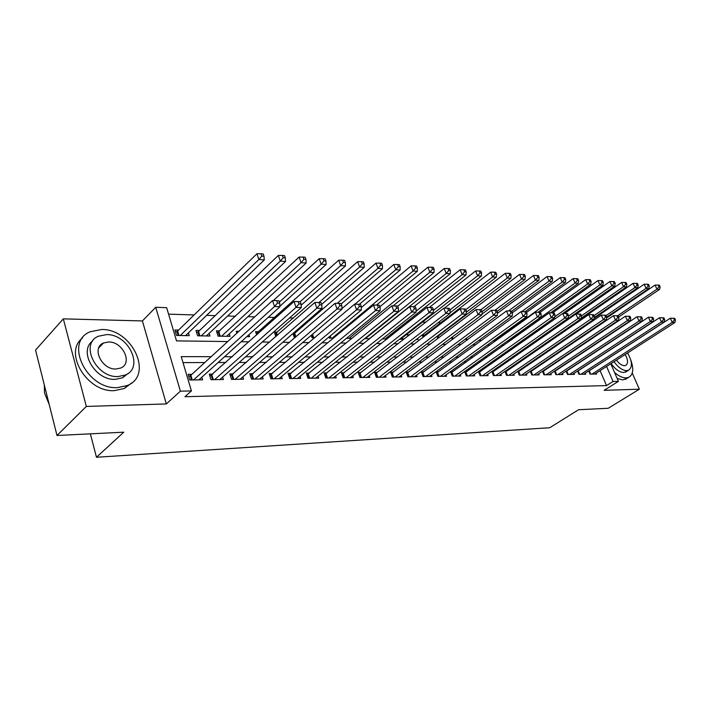 <?xml version="1.0" encoding="UTF-8"?>
<svg xmlns="http://www.w3.org/2000/svg" width="711" height="711" viewBox="0 0 711 711"><rect width="100%" height="100%" fill="white"/><g stroke="black" fill="none" stroke-linecap="round" stroke-linejoin="round"><path stroke-width="1.07" d="M612.064 333.326L611.371 333.308M600.351 333.024L599.471 332.997M610.776 363.765L618.419 381.354L604.119 390.321L639.358 389.219L608.225 408.274L578.558 409.732L549.745 427.729L96.483 457.262L123.75 432.19L56.996 435.488L35.55 350.07L63.323 318.857L86.333 406.434L166.33 403.937L180.39 391.174L155.727 307.294L166.658 307.685L176.532 340.889L227.707 341.556M166.33 403.937L142.396 320.937L63.323 318.857M142.396 320.937L155.727 307.294M570.035 326.838L569.484 326.82M558.082 326.456L556.909 326.42M455.28 323.212L454.329 323.176M440.927 322.75L438.1 322.661M425.693 322.27L422.361 322.163M408.869 321.736L406.976 321.683M311.694 318.67L310.156 318.617M293.492 318.093L289.546 317.968M274.757 317.497L268.26 317.293M254.707 316.866L247.917 316.653M235.625 316.262L227.591 316.013M215.184 315.622L206.634 315.346M194.121 314.955L168.578 314.146M639.358 389.219L632.248 373.079M56.996 435.488L86.333 406.434M588.735 370.973L590.086 374.137L596.653 374.048L596.253 373.106M577.563 371.044L578.941 374.306L585.66 374.208L585.242 373.239M566.134 371.106L567.547 374.475L574.417 374.368L573.99 373.373M554.456 371.169L555.895 374.644L562.916 374.537L562.49 373.506M542.502 371.231L543.986 374.813L551.167 374.715L550.723 373.648M530.282 371.293L531.792 374.999L539.142 374.884L538.689 373.79M517.768 371.346L519.314 375.177L526.833 375.07L526.371 373.933M504.952 371.4L506.543 375.364L514.24 375.257L513.769 374.084M491.843 371.453L493.461 375.559L501.344 375.444L500.864 374.226M478.405 371.506L480.067 375.755L488.146 375.639L487.648 374.377M464.638 371.551L466.345 375.95L474.619 375.835L474.113 374.528M453.014 371.551L450.552 371.577L452.285 376.163L460.764 376.039L460.239 374.688M438.66 371.702L436.11 371.729L437.86 376.368L446.552 376.243L446.028 374.848M423.934 371.862L421.321 371.889L423.081 376.59L431.995 376.457L431.444 375.008M408.843 372.022L406.159 372.049L407.91 376.812L417.055 376.679L416.495 375.168M393.343 372.182L390.597 372.217L392.348 377.034L401.733 376.901L401.155 375.328M377.443 372.351L374.617 372.386L376.368 377.274L386.011 377.132L385.415 375.497M361.126 372.528L358.22 372.555L359.97 377.514L369.862 377.372L369.258 375.666M344.355 372.706L341.378 372.733L343.12 377.763L353.287 377.612L352.665 375.835M327.122 372.884L324.065 372.92L325.807 378.012L336.25 377.861L335.61 376.012M309.418 373.079L306.272 373.106L308.005 378.27L318.741 378.119L318.084 376.181M291.208 373.266L287.973 373.302L289.706 378.545L300.744 378.376L300.069 376.359M272.482 373.471L269.149 373.506L270.873 378.821L282.231 378.652L281.538 376.537M253.205 373.675L249.774 373.71L251.49 379.105L263.186 378.927L262.475 376.706M233.368 373.888L229.831 373.924L231.537 379.398L243.58 379.221L242.842 376.883M212.927 374.102L209.292 374.137L210.989 379.692L223.387 379.514L222.632 377.061M178.621 330.055L174.888 329.975L176.524 335.459L189.25 335.672L188.406 332.872M199.578 330.482L195.96 330.411L197.605 335.814L209.958 336.019L209.132 333.361M219.93 330.908L216.411 330.828L218.073 336.152L230.062 336.356L229.262 333.832M238.923 331.299L236.274 331.246L236.887 333.166M258.902 331.708L255.578 331.637L256.653 334.97M277.574 332.099L274.339 332.028L275.859 336.623M295.732 332.472L294.194 332.437M409.572 334.819L407.474 334.774L407.954 336.072M424.805 335.13L422.254 335.077L423.107 337.316M439.167 335.432L438.216 335.405M542.164 337.556L540.991 337.529M554.162 337.805L553.602 337.787M587.579 341.582L587.375 341.111M246.815 336.641L249.597 336.685L248.957 334.703M268.003 336.996L268.447 336.596M292.959 333.503L294.283 337.432L295.332 337.449L294.105 333.761L293.208 334.25M311.214 335.325L312.031 337.734L314.769 337.778M328.953 336.996L329.317 338.027L333.628 338.098M346.497 338.312L351.945 338.4M364.699 338.614L369.738 338.703M382.376 338.916L387.033 338.996M387.664 338.489L387.228 337.298M399.546 339.2L403.173 339.263L402.559 337.627M416.246 339.485L418.104 339.511L417.677 338.383M437.869 338.489L437.034 336.312M452.267 339.582L451.503 337.618M465.616 338.845L466.674 340.329M479.383 339.991L479.605 340.551L481.365 340.578M493.23 340.782L495.674 340.818M507.432 341.013L509.627 341.058M521.279 341.253L523.234 341.28M534.788 341.476L536.494 341.502M537.196 341.013L536.929 340.365M547.95 341.698L549.194 341.715L548.91 341.04M540.849 338.472L540.582 337.814M552.82 339.387L552.483 338.569M564.525 340.258L564.232 339.565M575.972 341.084L575.723 340.507M211.158 356.691L181.225 356.638L191.428 390.926L184.949 396.729L606.527 385.593L600.093 370.635M580.949 361.686L580.425 361.686M569.369 361.712L568.667 361.712M557.531 361.739L556.642 361.739M545.408 361.766L544.333 361.766M533.01 361.792L531.721 361.801M520.31 361.828L518.817 361.828M507.307 361.855L505.583 361.855M493.985 361.881L492.03 361.89M480.334 361.917L478.139 361.917M466.345 361.943L463.883 361.952M452 361.979L449.272 361.988M437.283 362.015L434.279 362.023M422.183 362.05L418.877 362.059M406.692 362.086L403.075 362.095M390.783 362.121L386.837 362.13M374.448 362.157L370.155 362.166M357.66 362.192L353.012 362.21M340.409 362.237L335.379 362.246M322.67 362.272L317.239 362.29M304.424 362.317L298.576 362.334M285.644 362.361L279.352 362.37M266.314 362.406L259.559 362.423M246.406 362.45L239.154 362.468M225.902 362.494L218.126 362.512M204.759 362.548L182.994 362.592M191.872 374.324L188.122 374.368L189.801 380.003L202.591 379.816L201.808 377.239M467.02 371.4L464.816 371.426M480.689 371.258L478.725 371.275M494.029 371.115L492.305 371.133M507.05 370.973L505.548 370.991M519.777 370.84L518.488 370.849M532.201 370.707L531.117 370.715M544.35 370.582L543.462 370.591M556.224 370.449L555.522 370.458M567.831 370.324L567.307 370.333M90.359 433.834L96.483 457.262M618.419 381.354L613.078 381.469L606.581 366.467M606.527 385.593L613.078 381.469M191.428 390.926L180.39 391.174M597.853 334.081L598.067 334.552M593.943 337.316L593.738 336.845M241.171 341.733L248.983 341.831M262.323 342.009L269.62 342.098M282.836 342.275L289.626 342.364M302.717 342.533L309.036 342.613M322.021 342.782L327.887 342.853M340.747 343.022L346.186 343.093M358.939 343.262L363.979 343.324M376.608 343.493L381.265 343.546M393.778 343.715L398.071 343.769M410.478 343.928L414.424 343.982M426.716 344.142L430.333 344.186M442.518 344.346L445.824 344.391M457.902 344.542L460.906 344.586M472.886 344.737L475.606 344.773M487.47 344.933L489.923 344.959M501.69 345.111L503.886 345.146M515.555 345.297L517.501 345.324M529.064 345.466L530.779 345.493M542.244 345.644L543.737 345.662M555.104 345.804L556.384 345.822M567.654 345.973L568.729 345.981M579.9 346.133L580.789 346.141M591.872 346.284L592.565 346.293M587.419 357.42L586.904 357.42M575.866 357.393L575.163 357.393M564.036 357.375L563.156 357.375M551.94 357.349L550.856 357.349M539.551 357.322L538.263 357.322M526.869 357.304L525.367 357.295M513.875 357.278L512.151 357.278M500.562 357.251L498.607 357.251M486.919 357.224L484.724 357.224M472.939 357.198L470.478 357.198M458.595 357.171L455.875 357.162M443.886 357.144L440.882 357.135M428.795 357.118L425.489 357.109M413.295 357.082L409.678 357.073M397.387 357.055L393.441 357.046M381.043 357.02L376.759 357.011M364.245 356.993L359.597 356.984M346.986 356.958L341.955 356.949M329.229 356.922L323.798 356.913M310.965 356.886L305.117 356.878M292.168 356.851L285.875 356.842M272.82 356.815L266.047 356.798M252.876 356.771L245.615 356.762M232.337 356.735L224.552 356.718M102.446 344.071L101.753 344.017M193.561 379.95L274.517 306.521L279.956 306.743L198.884 379.87M188.762 376.501L190.859 375.257L272.526 300.566L274.517 306.521L277.512 303.028L279.69 303.117L278.89 300.735L276.712 300.646L277.512 303.028M276.712 300.646L272.526 300.566M279.956 306.743L279.69 303.117M185.562 335.61L264.288 259.924L258.857 259.515L256.938 253.738L177.634 331.015L175.581 332.277M261.808 256.067L263.985 256.236L263.212 253.934L261.035 253.756L261.808 256.067L258.857 259.515L180.256 335.521M263.985 256.236L264.288 259.924M256.938 253.738L261.035 253.756M44.269 384.811L44.544 393.067L49.246 404.621M101.584 329.495L90.199 331.761C63.794 341.947 86.831 389.806 117.528 387.619L127.438 385.495C153.852 375.026 132.059 328.731 101.584 329.495M82.529 337.974C62.995 352.496 87.186 392.659 114.453 390.623L124.354 388.482L131.677 382.962M128.131 373.417L122.541 377.808L115.262 379.345C95.292 380.661 78.032 351.083 92.723 340.969M106.534 334.605L98.482 336.214C79.454 343.546 95.976 377.941 118.088 376.554L125.385 375.017C144.404 367.534 128.531 333.966 106.534 334.605M116.017 369.009L120.799 368.014C133.055 363.205 122.754 341.484 108.57 341.982L103.459 343.004C91.212 347.75 101.78 369.818 116.017 369.009M100.873 345.706L99.94 345.804M614.562 372.466C618.703 376.092 622.534 377.905 626.035 377.923L628.497 377.443C633.234 374.857 633.999 369.062 630.799 360.059M617.175 378.483L622.845 379.914L627.093 378.323M626.764 371.346L623.663 372.502C619.423 372.244 615.228 369.267 611.069 363.579M613.993 361.695C618.161 367.4 622.365 370.378 626.604 370.644L628.408 370.307C632.683 367.391 632.399 361.615 627.555 352.967M616.446 360.113C619.103 363.668 621.761 365.534 624.427 365.703L625.618 365.481C628.337 363.659 628.195 359.997 625.182 354.496M214.624 379.638L296.025 307.383L301.295 307.587L219.797 379.567M209.914 376.19L294.034 301.517L296.025 307.383L298.976 303.944L301.082 304.032L300.282 301.686L298.176 301.597L298.976 303.944M298.176 301.597L294.034 301.517M301.295 307.587L301.082 304.032M235.074 379.345L316.848 308.21L321.95 308.414L240.087 379.265M230.453 375.897L314.849 302.442L316.848 308.21L319.754 304.823L321.79 304.912L320.99 302.61L318.946 302.522L319.754 304.823M321.621 304.415L364.228 267.363L359.588 267.025L318.946 302.522L314.849 302.442M321.95 308.414L321.79 304.912M254.92 379.052L337.014 309.018L341.955 309.214L259.799 378.981M250.379 375.612L335.005 303.339L337.014 309.018L339.876 305.686L341.849 305.766L341.049 303.499L339.067 303.41L339.876 305.686M339.067 303.41L335.005 303.339M341.955 309.214L341.849 305.766M274.206 378.767L356.558 309.792L361.348 309.987L278.943 378.696M269.745 375.337L354.54 304.201L356.558 309.792L359.375 306.512L361.286 306.592L360.486 304.361L358.566 304.272L359.375 306.512M358.566 304.272L354.54 304.201M361.348 309.987L361.286 306.592M206.377 335.956L285.546 261.506L280.294 261.115L278.356 255.427L198.582 331.433L196.636 332.624M283.2 257.72L285.298 257.88L284.524 255.613L282.427 255.445L283.2 257.72L280.294 261.115L201.231 335.868M285.298 257.88L285.546 261.506M278.356 255.427L282.427 255.445M226.587 336.294L306.139 263.043L301.055 262.661L299.109 257.062L217.077 332.97M303.917 259.319L305.952 259.479L305.17 257.24L303.135 257.08L303.917 259.319L301.055 262.661L221.592 336.214M305.952 259.479L306.139 263.043M299.109 257.062L303.135 257.08M279.921 306.21L326.1 264.528L321.168 264.163L319.221 258.644L273.326 300.584M323.985 260.875L325.958 261.026L325.176 258.822L323.203 258.671L323.985 260.875L321.168 264.163L279.343 302.095M325.958 261.026L326.1 264.528M319.221 258.644L323.203 258.671M301.153 305.197L345.448 265.967L340.667 265.612L338.72 260.182L256.218 333.619M343.449 262.377L345.359 262.519L344.577 260.35L342.658 260.199L343.449 262.377L340.667 265.612L300.131 301.677M345.359 262.519L345.448 265.967M338.72 260.182L342.658 260.199M292.941 378.492L375.506 310.556L380.145 310.734L297.545 378.43M288.55 375.07L373.488 305.046L375.506 310.556L378.279 307.321L380.136 307.401L379.327 305.197L377.47 305.117L378.279 307.321M377.47 305.117L373.488 305.046M380.145 310.734L380.136 307.401M362.317 263.834L364.174 263.977L363.392 261.835L361.535 261.692L362.317 263.834L359.588 267.025L357.624 261.666L274.97 333.939M364.174 263.977L364.228 267.363M357.624 261.666L361.535 261.692M311.151 378.225L393.876 311.285L398.391 311.462L315.631 378.163M306.841 374.813L391.859 305.854L393.876 311.285L396.614 308.103L398.418 308.183L397.609 306.014L395.805 305.934L396.614 308.103M395.805 305.934L391.859 305.854M398.391 311.462L398.418 308.183M341.209 303.961L382.447 268.722L377.941 268.385L375.977 263.114L294.105 333.761M380.634 265.247L382.438 265.39L381.647 263.283L379.852 263.141L380.634 265.247L377.941 268.385L337.174 303.375M382.438 265.39L382.447 268.722M375.977 263.114L379.852 263.141M328.864 377.968L411.713 311.996L416.086 312.173L333.219 377.905M324.625 374.564L409.696 306.645L411.713 311.996L414.406 308.858L416.157 308.938L415.348 306.796L413.598 306.717L414.406 308.858M413.598 306.717L409.696 306.645M416.086 312.173L416.157 308.938M359.357 304.308L400.133 270.038L395.76 269.718L393.796 264.51L341.938 308.583M398.418 266.625L400.169 266.758L399.378 264.679L397.627 264.536L398.418 266.625L395.76 269.718L354.887 304.21M400.169 266.758L400.133 270.038M393.796 264.51L397.627 264.536M346.097 377.719L429.026 312.689L433.275 312.858L350.336 377.657M341.929 374.324L427.009 307.41L429.026 312.689L431.684 309.596L433.381 309.667L432.572 307.561L430.875 307.49L431.684 309.596M430.875 307.49L427.009 307.41M433.275 312.858L433.381 309.667M376.475 305.099L417.313 271.326L413.064 271.007L411.1 265.878L361.304 307.507M415.686 267.958L417.384 268.091L416.593 266.038L414.895 265.905L415.686 267.958L413.064 271.007L332.286 338.072M417.384 268.091L417.313 271.326M411.1 265.878L414.895 265.905M362.868 377.47L445.841 313.355L449.965 313.524L366.992 377.408M358.762 374.093L443.824 308.156L445.841 313.355L448.463 310.316L450.107 310.387L449.299 308.307L447.646 308.236L448.463 310.316M447.646 308.236L443.824 308.156M449.965 313.524L450.107 310.387M393.112 305.881L434.012 272.562L429.879 272.26L427.915 267.203L379.887 306.734M432.466 269.256L434.119 269.38L433.328 267.363L431.675 267.229L432.466 269.256L429.879 272.26L349.03 338.356M434.119 269.38L434.012 272.562M427.915 267.203L431.675 267.229M379.194 377.23L462.177 314.013L466.194 314.173L383.211 377.168M375.15 373.87L460.159 308.885L462.177 314.013L464.763 311.009L466.372 311.08L465.554 309.027L463.954 308.956L464.763 311.009M463.954 308.956L460.159 308.885M466.194 314.173L466.372 311.08M369.347 338.694L450.241 273.779L446.224 273.477L444.259 268.482L397.698 306.245M448.774 270.509L450.383 270.633L449.592 268.642L447.983 268.518L448.774 270.509L446.224 273.477L365.338 338.632M450.383 270.633L450.241 273.779M444.259 268.482L447.983 268.518M395.103 376.999L478.059 314.644L481.96 314.795L399.013 376.937M391.112 373.648L476.05 309.587L478.059 314.644L480.609 311.685L482.174 311.747L481.365 309.729L479.801 309.658L480.609 311.685M479.801 309.658L476.05 309.587M481.96 314.795L482.174 311.747M385.131 338.96L466.025 274.953L462.123 274.659L460.159 269.736L413.873 306.734M464.638 271.735L466.194 271.86L465.412 269.887L463.848 269.771L464.638 271.735L462.123 274.659L416.113 311.196M466.194 271.86L466.025 274.953M460.159 269.736L463.848 269.771M410.594 376.768L493.505 315.257L497.3 315.408L414.406 376.714M406.665 373.435L491.497 310.272L493.505 315.257L496.02 312.342L497.54 312.405L496.731 310.414L495.212 310.343L496.02 312.342M495.212 310.343L491.497 310.272M497.3 315.408L497.54 312.405M400.515 339.218L481.383 276.099L477.588 275.815L475.623 270.953L429.32 307.454M480.067 272.926L481.587 273.051L480.796 271.104L479.276 270.989L480.067 272.926L477.588 275.815L433.355 310.449M481.587 273.051L481.383 276.099M475.623 270.953L479.276 270.989M450.001 312.902L496.331 277.21L492.634 276.935L490.67 272.135L444.357 308.165M495.078 274.091L496.562 274.206L495.771 272.286L494.296 272.171L495.078 274.091L492.634 276.935L449.939 309.934M496.562 274.206L496.331 277.21M490.67 272.135L494.296 272.171M466.3 312.209L510.88 278.294L507.281 278.028L505.325 273.291L422.796 336.499M509.698 275.219L511.138 275.326L510.356 273.442L508.907 273.326L509.698 275.219L507.281 278.028L465.812 309.667M511.138 275.326L510.88 278.294M505.325 273.291L508.907 273.326M425.693 376.546L508.534 315.862L512.222 316.004L429.408 376.492M421.827 373.231L506.525 310.938L508.534 315.862L511.013 312.982L512.489 313.044L511.68 311.08L510.205 311.009L511.013 312.982M510.205 311.009L506.525 310.938M512.222 316.004L512.489 313.044M440.411 376.332L523.154 316.439L526.744 316.582L444.037 376.279M436.598 373.035L521.145 311.587L523.154 316.439L525.598 313.604L527.038 313.667L526.238 311.72L524.798 311.658L525.598 313.604M524.798 311.658L521.145 311.587M526.744 316.582L527.038 313.667M454.764 376.128L537.392 317.008L540.884 317.15L458.302 376.075M451.014 372.84L535.383 312.218L537.392 317.008L539.8 314.209L541.204 314.271L540.404 312.351L539 312.289L539.8 314.209M539 312.289L535.383 312.218M540.884 317.15L541.204 314.271M482.12 311.622L525.056 279.352L521.545 279.085L519.59 274.41L437.203 336.756M523.927 276.321L525.331 276.428L524.549 274.562L523.145 274.446L523.927 276.321L521.545 279.085L480.92 309.712M525.331 276.428L525.056 279.352M519.59 274.41L523.145 274.446M468.771 375.915L551.247 317.559L554.66 317.701L472.22 375.87M465.065 372.653L549.256 312.831L551.247 317.559L553.638 314.795L554.998 314.857L554.198 312.964L552.838 312.902L553.638 314.795M552.838 312.902L549.256 312.831M554.66 317.701L554.998 314.857M497.122 311.382L538.858 280.374L535.445 280.125L533.499 275.504L482.014 314.102M537.8 277.388L539.169 277.494L538.387 275.655L537.018 275.539L537.8 277.388L535.445 280.125L494.883 310.343M539.169 277.494L538.858 280.374M533.499 275.504L537.018 275.539M482.44 375.719L564.756 318.101L568.08 318.235L485.8 375.666M478.787 372.475L562.765 313.435L564.756 318.101L567.111 315.373L568.445 315.426L567.645 313.56L566.312 313.507L567.111 315.373M566.312 313.507L562.765 313.435M568.08 318.235L568.445 315.426M511.733 311.196L552.323 281.378L548.99 281.129L547.043 276.57L497.469 313.311M551.309 278.436L552.643 278.534L551.869 276.712L550.536 276.606L551.309 278.436L548.99 281.129L508.463 310.974M552.643 278.534L552.323 281.378M547.043 276.57L550.536 276.606M495.771 375.524L577.919 318.626L581.154 318.759L499.06 375.479M492.172 372.297L575.937 314.013L577.919 318.626L580.247 315.933L581.536 315.986L580.745 314.146L579.447 314.084L580.247 315.933M579.447 314.084L575.937 314.013M581.154 318.759L581.536 315.986M525.091 311.676L565.441 282.356L562.188 282.116L560.25 277.61L512.355 312.716M564.49 279.45L565.787 279.547L565.014 277.752L563.707 277.645L564.49 279.45L562.188 282.116L521.714 311.596M565.787 279.547L565.441 282.356M560.25 277.61L563.707 277.645M508.8 375.328L590.752 319.141L593.907 319.266L512.009 375.284M505.245 372.129L588.77 314.582L590.752 319.141L593.045 316.475L594.307 316.528L593.516 314.715L592.254 314.653L593.045 316.475M592.254 314.653L588.77 314.582M593.907 319.266L594.307 316.528M537.951 312.271L578.239 283.316L575.066 283.076L573.128 278.623L526.522 312.422M577.332 280.445L578.603 280.543L577.83 278.765L576.559 278.668L577.332 280.445L575.066 283.076L494.963 340.809M578.603 280.543L578.239 283.316M573.128 278.623L576.559 278.668M521.519 375.15L603.266 319.639L606.341 319.763L524.656 375.097M518.008 371.96L601.284 315.142L603.266 319.639L605.532 317.008L606.767 317.062L605.968 315.266L604.741 315.213L605.532 317.008M604.741 315.213L601.284 315.142M606.341 319.763L606.767 317.062M550.501 312.858L590.717 284.24L587.624 284.009L585.695 279.619L540.093 312.342M589.872 281.414L591.108 281.503L590.334 279.752L589.09 279.654L589.872 281.414L587.624 284.009L507.698 341.022M591.108 281.503L590.717 284.24M585.695 279.619L589.09 279.654M533.943 374.964L615.468 320.128L618.472 320.243L537.009 374.919M530.486 371.791L613.504 315.684L615.468 320.128L617.708 317.533L618.908 317.577L618.126 315.8L616.917 315.746L617.708 317.533M616.917 315.746L613.504 315.684M618.472 320.243L618.908 317.577M523.216 341.28L602.901 285.147L599.88 284.924L597.96 280.578L552.465 312.893M602.093 282.356L603.301 282.454L602.528 280.712L601.328 280.623L602.093 282.356L599.88 284.924L554.767 316.786M603.301 282.454L602.901 285.147M597.96 280.578L601.328 280.623M546.084 374.786L627.378 320.599L630.31 320.714L549.079 374.741M542.671 371.64L625.413 316.208L627.378 320.599L629.591 318.039L630.764 318.084L629.982 316.333L628.808 316.279L629.591 318.039M628.808 316.279L625.413 316.208M630.31 320.714L630.764 318.084M535.321 341.484L614.793 286.035L611.842 285.813L609.922 281.52L564.516 313.471M614.028 283.28L615.211 283.369L614.437 281.654L613.264 281.565L614.028 283.28L611.842 285.813L568.338 316.244M615.211 283.369L614.793 286.035M609.922 281.52L613.264 281.565M557.957 374.608L639.002 321.061L641.864 321.176L560.881 374.573M554.58 371.48L637.047 316.724L639.002 321.061L641.198 318.528L642.335 318.581L641.553 316.848L640.407 316.795L641.198 318.528M640.407 316.795L637.047 316.724M641.864 321.176L642.335 318.581M569.564 374.439L650.352 321.514L653.151 321.63L572.426 374.404M566.232 371.329L648.405 317.23L650.352 321.514L652.52 319.008L653.64 319.061L652.858 317.346L651.738 317.293L652.52 319.008M651.738 317.293L648.405 317.23M653.151 321.63L653.64 319.061M580.914 374.279L661.443 321.959L664.172 322.065L583.704 374.235M577.625 371.186L659.497 317.719L661.443 321.959L663.576 319.488L664.669 319.532L663.896 317.835L662.803 317.79L663.576 319.488M662.803 317.79L659.497 317.719M664.172 322.065L664.669 319.532M581.243 318.11L626.4 286.897L623.52 286.684L621.61 282.445L576.301 314.022M625.689 284.178L626.835 284.267L626.071 282.569L624.916 282.48L625.689 284.178L623.52 286.684L581.474 315.826M626.835 284.267L626.4 286.897M621.61 282.445L624.916 282.48M594.156 317.604L637.74 287.742L634.923 287.537L633.021 283.342L552.589 338.827M637.065 285.058L638.194 285.147L637.429 283.467L636.301 283.378L637.065 285.058L634.923 287.537L593.943 315.684M638.194 285.147L637.74 287.742M633.021 283.342L636.301 283.378M606.75 317.133L648.814 288.568L646.068 288.364L644.175 284.222L594.014 318.555M648.183 285.92L649.285 286L648.521 284.347L647.419 284.258L648.183 285.92L646.068 288.364L606.101 315.568M649.285 286L648.814 288.568M644.175 284.222L647.419 284.258M592.014 374.11L672.268 322.394L674.935 322.501L594.752 374.075M588.761 371.044L670.34 318.199L672.268 322.394L674.384 319.941L675.45 319.986L674.677 318.315L673.61 318.27L674.384 319.941M673.61 318.27L670.34 318.199M674.935 322.501L675.45 319.986M618.65 316.982L659.639 289.377L656.955 289.181L655.062 285.075L606.625 317.95M659.044 286.755L660.119 286.835L659.364 285.2L658.288 285.111L659.044 286.755L656.955 289.181L617.539 315.782M660.119 286.835L659.639 289.377M655.062 285.075L658.288 285.111M191.508 379.976L190.228 375.692M192.263 379.967L190.859 375.257M177.634 331.015L178.976 335.494M177.021 331.459L178.221 335.485M212.571 379.674L211.283 375.452M213.327 379.665L211.905 375.017M233.012 379.372L231.706 375.212M233.768 379.363L232.337 374.786M252.858 379.079L251.552 374.981M253.605 379.07L252.174 374.564M272.135 378.803L270.82 374.759M272.882 378.785L271.442 374.35M198.582 331.433L199.933 335.85M197.969 331.877L199.178 335.832M218.926 331.841L220.286 336.187M218.313 332.277L219.53 336.179M257.889 332.615L258.2 333.583M257.275 333.041L257.622 334.099M290.861 378.528L289.546 374.537M291.617 378.51L290.168 374.137M276.552 332.988L277.334 335.334M275.948 333.406L276.757 335.841M309.072 378.261L307.756 374.333M309.827 378.243L308.37 373.933M294.71 333.352L295.918 336.943M326.784 378.003L325.46 374.128M327.531 377.985L326.073 373.728M312.538 334.197L313.764 337.761M311.969 334.677L313.018 337.752M344.017 377.745L342.684 373.924M344.764 377.737L343.306 373.533M330.224 335.939L330.953 338.054M329.646 336.419L330.215 338.036M360.788 377.497L359.455 373.728M361.535 377.488L360.068 373.346M347.421 337.556L347.697 338.329M377.114 377.265L375.781 373.542M377.861 377.248L376.395 373.159M393.023 377.026L391.681 373.355M393.761 377.017L392.294 372.982M408.514 376.803L407.181 373.177M409.252 376.794L407.785 372.813M423.774 335.93L424.032 336.605M423.187 336.294L423.472 337.041M423.614 376.581L422.281 372.999M424.351 376.572L422.876 372.635M438.34 376.368L437.007 372.831M439.069 376.35L437.603 372.475M452.694 376.155L451.361 372.662M453.422 376.146L451.956 372.306M438.136 336.214L438.749 337.814M437.549 336.579L438.189 338.24M466.709 375.95L465.367 372.502M467.429 375.941L465.963 372.155M452.338 336.987L453.103 338.951M451.778 337.405L452.543 339.369M480.378 375.746L479.045 372.342M481.098 375.737L479.632 371.995M466.407 338.258L467.1 340.018M465.856 338.667L466.505 340.329M493.718 375.55L492.385 372.191M494.438 375.541L492.972 371.844M480.138 339.44L480.583 340.569M479.578 339.849L479.863 340.551M506.747 375.364L505.414 372.04M507.467 375.355L506.001 371.702M519.474 375.177L518.141 371.889M520.185 375.168L518.728 371.56M531.908 374.99L530.584 371.746M532.61 374.981L531.153 371.418M544.057 374.813L542.733 371.604M544.759 374.804L543.302 371.275M555.931 374.644L554.607 371.471M556.633 374.635L555.184 371.142M568.24 374.466L566.791 371.018M579.589 374.297L578.15 370.884M553.14 338.507L553.354 339.023M564.73 339.218L565.032 339.92M590.699 374.128L589.259 370.76M576.194 340.187L576.443 340.765M98.722 347.955L103.459 343.004M122.541 377.808L125.385 375.017M127.438 385.495L124.354 388.482M625.476 372.155L628.408 370.307M628.497 377.443L625.307 379.434"/></g></svg>
